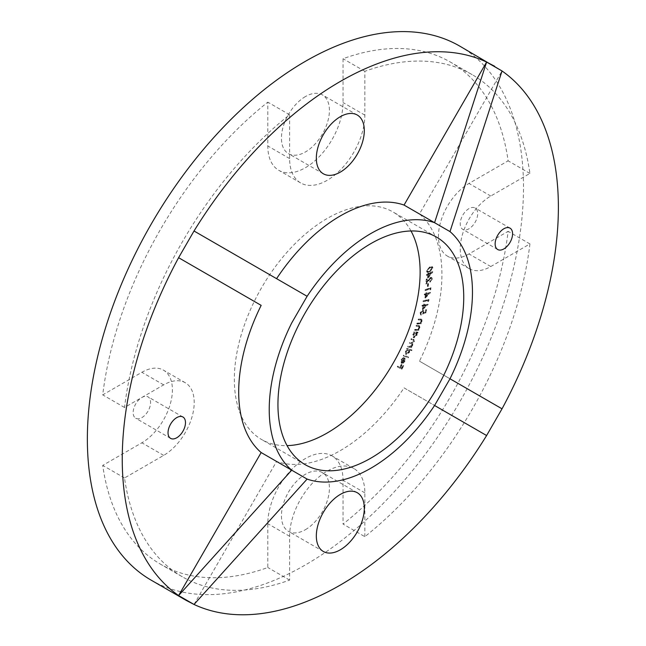 <?xml version="1.0" encoding="UTF-8"?>
<svg xmlns="http://www.w3.org/2000/svg" width="646" height="646" viewBox="0 0 646 646"><rect width="100%" height="100%" fill="white"/><g stroke="black" fill="none" stroke-linecap="round" stroke-linejoin="round"><path stroke-width="0.48" stroke-dasharray="3.23 2.42" d="M403.605 355.147L403.249 355.833L407.771 357.601L408.127 356.915L403.605 355.147L404.041 355.397L403.685 356.083L403.249 355.833M409.322 349.89L411.227 350.495L411.559 349.817L406.923 348.331L406.6 349.01L407.174 349.195L405.47 351.133L405.898 354.452L408.991 352.248L409.322 349.89L411.227 350.495M411.663 350.754L411.995 350.067L407.36 348.582L407.037 349.26L407.61 349.446L405.906 351.384L406.334 354.702L405.656 354.339L406.334 354.702L409.427 352.498L408.991 352.248M414.829 329.42L414.579 330.122L418.35 330.211L418.6 329.508L417.93 329.492L419.432 327.449L419.189 325.576L416.29 325.334L416.04 326.036L419.222 326.488L418.681 326.182L418.939 327.579L417.276 329.371L414.829 329.42L415.015 330.372L414.579 330.122M417.025 323.129L416.799 323.84L420.651 323.662L420.877 322.952L420.191 322.984L421.644 320.9L421.362 319.116L418.342 319.067L418.115 319.762L421.41 320.045L420.812 319.722L421.135 321.062L419.52 322.919L417.025 323.129L417.461 323.388L417.235 324.09L416.799 323.84M422.468 313.899L425.318 312.842L426.19 309.652L425.682 309.725L424.963 312.349L423.396 312.922L423.736 312.042L422.629 309.975L420.037 312.809L420.853 314.852L420.788 314.013L421.499 314.352L420.546 312.688L422.444 310.726L423.388 311.057L422.444 310.726L423.187 312.284L422.468 313.899L425.318 312.842M425.754 313.092L426.626 309.902L426.118 309.975L425.399 312.599L423.833 313.173L424.172 312.293L423.065 310.225L423.792 310.33L422.629 309.975L423.065 310.225L420.473 313.06L420.037 312.809M420.473 313.06L421.289 315.111L420.409 314.731L421.289 315.111L421.499 314.352L420.546 312.688M423.203 305.736L422.339 309.248L427.684 304.29L423.905 304.896L424.123 304.008L423.38 305.001L422.104 305.251L421.927 305.986L423.639 305.986L422.775 309.507L422.339 309.248M430.034 288.536L429.873 289.65L430.688 287.632L425.052 289.674L424.955 290.385L430.034 288.536L430.309 289.909L429.873 289.65M427.644 283.675L427.329 286.315L428.112 283.489L427.644 283.675L428.08 283.933L427.765 286.566L427.329 286.315M430.284 278.063L431.391 278.289L430.284 278.063L431.318 279.04L429.727 281.931L431.859 278.757L431.383 277.352L430.357 277.376L426.497 282.084L426.788 278.886L426.239 279.137L425.803 283.844L430.284 278.063M427.805 274.574L427.62 277.845L432.392 271.619L428.387 273.621L428.435 272.79L427.838 273.896L426.505 274.558L426.465 275.244L428.241 274.833L428.056 278.103L427.62 277.845M364.845 536.664L364.845 492.841A53.198 30.717 -60 0 0 353.83 468.487A53.198 30.717 -60 0 0 312.834 482.74A53.198 30.717 -60 0 0 289.61 536.277L289.61 580.1A289.892 167.371 -60 0 1 182.285 576.765A289.892 167.371 -60 0 1 124.533 477.983L163.68 455.382A43.177 24.928 120 0 0 191.886 417.34A43.177 24.928 120 0 0 185.265 382.739A43.177 24.928 120 0 0 163.68 384.879L124.533 407.481A289.892 167.371 -60 0 1 289.61 114.746L289.61 158.569A53.198 30.717 120 0 0 300.632 182.923A53.198 30.717 120 0 0 341.629 168.671A53.198 30.717 120 0 0 364.845 115.133L364.845 71.31A289.892 167.371 -60 0 1 472.178 74.653A289.892 167.371 -60 0 1 529.93 173.427L490.782 196.029A43.177 24.928 -60 0 0 462.576 234.078A43.177 24.928 -60 0 0 469.19 268.671A43.177 24.928 -60 0 0 490.782 266.532L529.93 243.93A289.892 167.371 -60 0 1 464.264 422.629A289.892 167.371 -60 0 1 364.845 536.664L343.042 524.076A289.892 167.371 -60 0 0 442.453 410.04A289.892 167.371 -60 0 0 508.119 231.341L468.972 253.943A43.177 24.928 -60 0 1 447.387 256.082A43.177 24.928 -60 0 1 440.766 221.489A43.177 24.928 -60 0 1 468.972 183.44L508.119 160.838A289.892 167.371 -60 0 0 450.367 62.064A289.892 167.371 -60 0 0 343.042 58.721L343.042 102.544A53.198 30.717 120 0 1 319.818 156.082A53.198 30.717 120 0 1 278.822 170.334A53.198 30.717 120 0 1 267.807 145.98L267.807 102.157A289.892 167.371 -60 0 0 102.722 394.892L141.87 372.29A43.177 24.928 120 0 1 163.462 370.15A43.177 24.928 120 0 1 170.076 404.751A43.177 24.928 120 0 1 141.87 442.793L102.722 465.395A289.892 167.371 -60 0 0 160.483 564.168A289.892 167.371 -60 0 0 267.807 567.511L267.807 523.688A53.198 30.717 -60 0 1 291.031 470.151A53.198 30.717 -60 0 1 332.02 455.898A53.198 30.717 -60 0 1 343.042 480.253L343.042 524.076M411.001 230.977A131.38 75.848 120 0 0 392.921 211.928A131.38 75.848 120 0 0 254.29 301.399A131.38 75.848 120 0 0 261.541 439.482A131.38 75.848 120 0 0 287.074 445.619M429.533 267.024L426.473 271.005L426.958 272.152L429.445 271.595L432.505 267.686L431.996 266.515L429.533 267.024L429.97 267.274L426.909 271.255L426.473 271.005M425.536 294.374L424.923 297.806L430.066 292.428L426.207 293.494L426.36 292.622L425.666 293.655L424.374 294.059L424.244 294.778L425.972 294.624L425.359 298.064L424.923 297.806M427.918 300.245L427.676 301.383L428.613 299.389L423.09 300.794L422.936 301.512L427.918 300.245L428.355 300.495L428.112 301.634L427.676 301.383M416.686 332.738L417.356 332.811L417.631 332.117L413.973 331.737L413.698 332.432L414.328 332.496L412.746 334.612L413.569 337.616L416.589 334.991L416.686 332.738L417.356 332.811M417.792 333.061L418.067 332.367L414.409 331.987L414.134 332.682L414.764 332.747L413.182 334.87L414.005 337.866L413.093 337.47L414.005 337.866L417.025 335.242L416.589 334.991M407.957 346.062L407.658 346.757L411.155 347.483L411.462 346.789L410.856 346.668L412.358 344.956L412.277 343.074L413.989 341.25L413.117 339.061L411.211 338.665L410.896 339.376L413.852 340.224L413.246 340.03L413.925 341.548L410.945 342.663L409.58 342.38L409.273 343.074L412.205 343.922L411.502 343.696L412.31 345.247L409.443 346.369L407.957 346.062L408.393 346.321L408.094 347.007L407.658 346.757M408.094 347.007L411.591 347.734L411.898 347.039L411.292 346.918L412.794 345.206L412.713 343.325L414.425 341.5L413.553 339.311L414.215 339.546L411.211 338.665M411.647 338.916L411.332 339.635L413.246 340.03L413.488 341.298M413.925 341.548L411.381 342.913L410.016 342.63L409.709 343.325L411.502 343.696L411.873 344.996M401.634 362.454L402.07 362.705L401.441 359.895L403.403 357.585L401.101 359.669L401.279 363.157L402.676 363.036L404.388 361.227L404.929 358.796L404.17 357.723L401.634 362.454M403.112 363.286L404.824 361.477L405.365 359.055L404.606 357.981L402.07 362.705L401.877 360.145L403.839 357.844L401.537 359.919L401.715 363.407L401.174 363.1L402.676 363.036M404.291 357.787L404.727 358.046L404.291 357.787M397.645 366.104L397.242 366.799L401.336 369.076L403.354 365.547L402.951 365.329L401.336 368.155L400.052 367.445L401.667 364.61L401.263 364.392L399.648 367.219L397.645 366.104L398.081 366.355L397.678 367.049L397.242 366.799M194.018 604.454L276.585 461.454A143.711 82.971 120 0 0 404.049 387.866L434.572 405.486L404.049 387.866M307.108 479.082L276.585 461.454M502.031 408.821L419.464 361.154A143.711 82.971 120 0 0 419.464 213.971L502.031 70.971M449.996 378.782L419.464 361.154M449.996 231.599L419.464 213.971M307.108 296.288L194.018 230.993M151.229 580.197A308.392 178.054 120 0 0 451.715 415.386A308.392 178.054 120 0 0 459.621 46.036M468.972 208.618A12.339 7.122 120 0 0 460.913 219.487A12.339 7.122 120 0 0 462.802 229.378A12.339 7.122 120 0 0 475.141 222.256A12.339 7.122 120 0 0 475.141 208.012A12.339 7.122 120 0 0 468.972 208.618M305.421 96.569A33.923 19.582 120 0 0 283.263 126.463A33.923 19.582 120 0 0 288.463 153.643A33.923 19.582 120 0 0 322.386 134.053A33.923 19.582 120 0 0 322.386 94.881A33.923 19.582 120 0 0 305.421 96.569M141.87 417.615A12.339 7.122 120 0 0 149.929 406.746A12.339 7.122 120 0 0 148.039 396.862A12.339 7.122 120 0 0 135.7 403.984A12.339 7.122 120 0 0 135.7 418.228A12.339 7.122 120 0 0 141.87 417.615M305.421 529.672A33.923 19.582 120 0 0 327.587 499.778A33.923 19.582 120 0 0 322.386 472.589A33.923 19.582 120 0 0 288.463 492.179A33.923 19.582 120 0 0 288.463 531.351A33.923 19.582 120 0 0 305.421 529.672M529.93 243.93L508.119 231.341M529.93 173.427L508.119 160.838M364.845 71.31L343.042 58.721M289.61 114.746L267.807 102.157M124.533 407.481L102.722 394.892M124.533 477.983L102.722 465.395M289.61 580.1L267.807 567.511M426.909 271.255L427.394 272.402L429.445 271.595M429.881 271.853L432.941 267.937L432.505 267.686M432.941 267.937L432.432 266.766L429.97 267.274M429.945 267.912L432.029 267.428L432.392 268.211L429.881 271.223L427.797 271.748L427.434 270.949L428.468 268.97L429.945 267.912L429.509 267.662L431.593 267.178L431.956 267.961L429.445 270.973L427.361 271.498L426.998 270.698L428.032 268.72L429.509 267.662M432.392 268.211L431.956 267.961M429.881 271.223L429.445 270.973M428.468 268.97L428.032 268.72M427.434 270.949L426.998 270.698M428.056 278.103L432.82 272.006L432.384 271.756M432.82 272.006L432.392 271.619M432.828 271.869L428.387 273.621M428.831 273.872L428.435 272.79M428.871 273.04L427.886 273.064M428.322 273.315L428.274 274.146L427.838 273.896M428.274 274.146L426.505 274.558M426.941 274.816L426.901 275.495L426.465 275.244M426.901 275.495L428.241 274.833M428.678 276.569L428.791 274.55L431.181 273.355L428.678 276.569L428.355 274.3L430.745 273.105L428.241 276.318M428.791 274.55L428.355 274.3M431.181 273.355L430.745 273.105M431.754 279.29L430.163 282.181L432.295 279.007L431.819 277.602L430.793 277.627L426.933 282.342L427.224 279.137L426.675 279.387L426.239 284.095L430.72 278.313L431.318 279.04M430.22 281.519L429.784 281.268M430.163 282.181L429.727 281.931M432.295 279.007L431.859 278.757M430.793 277.627L430.357 277.376M426.933 282.342L426.497 282.084M427.224 279.137L426.788 278.886M426.675 279.387L426.239 279.137M426.239 284.095L425.803 283.844M427.765 286.566L428.233 286.372L427.797 286.121M428.233 286.372L428.548 283.739L428.112 283.489M428.548 283.739L428.08 283.933M430.309 289.909L430.922 289.279L430.486 289.028M430.922 289.279L430.688 287.632M431.124 287.882L425.052 289.674M425.488 289.933L425.391 290.635L424.955 290.385M425.391 290.635L430.47 288.786M425.359 298.064L430.502 292.678L430.066 292.428M430.502 292.678L430.091 292.283M430.527 292.533L426.207 293.494M426.643 293.744L426.36 292.622M426.796 292.872L425.827 292.791M426.263 293.042L426.102 293.906L425.666 293.655M426.102 293.906L424.374 294.059M424.81 294.31L424.68 295.028L424.244 294.778M424.68 295.028L425.972 294.624M428.839 293.736L426.134 296.579L426.513 294.463L428.839 293.736L428.403 293.486L425.698 296.32L426.077 294.213L428.403 293.486M426.134 296.579L425.698 296.32M426.513 294.463L426.077 294.213M428.112 301.634L428.75 301.068L428.314 300.81M428.75 301.068L429.049 299.639L428.613 299.389M429.049 299.639L423.09 300.794M423.526 301.044L423.372 301.763L422.936 301.512M423.372 301.763L428.355 300.495M422.775 309.507L428.12 304.541L427.684 304.29M428.12 304.541L427.717 304.145M428.153 304.395L423.905 304.896M424.341 305.146L424.123 304.008M424.559 304.258L423.598 304.113M424.034 304.363L423.816 305.251L423.38 305.001M423.816 305.251L422.104 305.251M422.541 305.501L422.363 306.236L421.927 305.986M422.363 306.236L423.639 305.986M423.631 308.053L424.164 305.881L426.441 305.429L423.631 308.053L423.195 307.795L423.728 305.631L426.005 305.178L423.195 307.795M424.164 305.881L423.728 305.631M426.441 305.429L426.005 305.178M426.626 309.902L426.19 309.652M426.118 309.975L425.682 309.725M425.399 312.599L424.963 312.349M423.833 313.173L423.396 312.922M424.172 312.293L423.736 312.042M420.982 312.947L422.88 310.976L423.187 312.284M423.623 312.535L422.904 314.15M417.235 324.09L420.651 323.662M421.087 323.912L420.877 322.952M421.313 323.21L420.191 322.984M420.627 323.234L422.08 321.151L421.644 320.9M422.08 321.151L421.798 319.366L420.328 318.971M420.764 319.229L418.342 319.067M418.778 319.318L418.551 320.02L418.115 319.762M418.551 320.02L421.249 319.972L421.572 321.312L421.135 321.062M421.572 321.312L419.957 323.17L419.52 322.919M419.957 323.17L417.461 323.388M415.015 330.372L418.35 330.211M418.786 330.461L418.6 329.508M419.036 329.759L417.93 329.492M418.366 329.743L419.868 327.7L419.432 327.449M419.868 327.7L419.625 325.826L416.29 325.334M416.727 325.584L416.476 326.287L416.04 326.036M416.476 326.287L419.117 326.432L419.375 327.837L418.939 327.579M419.375 327.837L417.712 329.63L417.276 329.371M417.712 329.63L415.265 329.67M418.067 332.367L417.631 332.117M414.409 331.987L413.973 331.737M414.134 332.682L413.698 332.432M414.764 332.747L414.328 332.496M413.182 334.87L412.746 334.612M417.025 335.242L417.122 332.989M413.634 334.846L416.347 332.94L415.523 332.569L416.161 334.894L413.497 336.8L414.264 337.155L413.198 334.588L415.523 332.569L415.959 332.827L416.597 335.145L414.264 337.155L413.198 334.588M416.597 335.145L416.161 334.894M411.591 347.734L411.155 347.483M411.898 347.039L411.462 346.789M411.292 346.918L410.856 346.668M412.108 346.272L411.672 346.022M412.794 345.206L412.358 344.956M412.713 343.325L412.277 343.074M414.425 341.5L413.989 341.25M411.332 339.635L410.896 339.376M410.016 342.63L409.58 342.38M409.709 343.325L409.273 343.074M412.31 345.247L409.879 346.627L408.393 346.321M411.995 350.067L411.559 349.817M407.36 348.582L406.923 348.331M407.037 349.26L406.6 349.01M407.61 349.446L407.174 349.195M405.906 351.384L405.47 351.133M409.427 352.498L409.758 350.14M406.326 351.448L408.902 349.833L408.272 349.494L408.603 352.054L406.051 353.677L406.657 354L405.89 351.19L408.272 349.494L408.708 349.752L409.039 352.312L406.657 354L405.89 351.19M409.039 352.312L408.603 352.054M403.685 356.083L407.771 357.601M408.207 357.852L408.563 357.165L408.127 356.915M408.563 357.165L404.041 355.397M401.877 360.145L401.441 359.895M403.71 358.49L403.274 358.239M403.839 357.844L403.403 357.585M401.537 359.919L401.101 359.669M404.824 361.477L404.388 361.227M405.365 359.055L404.929 358.796M402.45 362.794L404.558 358.885L404.444 361.292L403.435 362.479L402.014 362.543L404.121 358.627L404.008 361.033L402.014 362.543M404.558 358.885L404.121 358.627M403.435 362.479L402.999 362.228M404.444 361.292L404.008 361.033M397.678 367.049L401.336 369.076M401.772 369.334L403.79 365.806L403.354 365.547M403.79 365.806L402.951 365.329M403.387 365.579L401.772 368.406L401.336 368.155M401.772 368.406L400.052 367.445M400.488 367.695L402.103 364.869L401.667 364.61M402.103 364.869L401.263 364.392M401.699 364.643L400.084 367.469L399.648 367.219M400.084 367.469L398.081 366.355M490.782 266.532L468.972 253.943M490.782 196.029L468.972 183.44M364.845 115.133L343.042 102.544M289.61 158.569L267.807 145.98M163.68 384.879L141.87 372.29M163.68 455.382L141.87 442.793M289.61 536.277L267.807 523.688M364.845 492.841L343.042 480.253M428.613 279.928L428.177 279.678M428.831 280.396L428.395 280.146M420.393 319.931L419.957 319.681M418.874 323.315L418.438 323.065M418.665 325.632L418.228 325.382M418.277 326.335L417.841 326.077M416.646 329.702L416.21 329.452M411.381 342.913L410.945 342.663M409.879 346.627L409.443 346.369M436.535 237.114L392.921 211.928M305.154 464.66L261.541 439.482M510.033 228.151L475.141 208.012M497.695 249.518L462.802 229.378M357.278 115.028L322.386 94.881M323.355 173.79L288.463 153.643M182.931 417.001L148.039 396.862M170.592 438.368L135.7 418.228M357.278 492.737L322.386 472.589M323.355 551.49L288.463 531.351M469.19 268.671L447.387 256.082M472.178 74.653L450.367 62.064M300.632 182.923L278.822 170.334M185.265 382.739L163.462 370.15M182.285 576.765L160.483 564.168M353.83 468.487L332.02 455.898M426.958 272.152L427.394 272.402M431.996 266.515L432.432 266.766M431.593 267.178L432.029 267.428M427.361 271.498L427.797 271.748M431.383 277.352L431.819 277.602M421.362 319.116L421.798 319.366M419.189 325.576L419.625 325.826"/><path stroke-width="0.97" d="M287.074 445.619A131.38 75.848 120 0 0 327.231 432.973A131.38 75.848 120 0 0 411.001 230.977M370.844 458.159A131.38 75.848 120 0 0 456.665 342.388A131.38 75.848 120 0 0 436.535 237.114A131.38 75.848 120 0 0 370.844 243.615A131.38 75.848 120 0 0 285.015 359.386A131.38 75.848 120 0 0 305.154 464.66A131.38 75.848 120 0 0 370.844 458.159M340.313 549.811A33.923 19.582 120 0 0 362.479 519.917A33.923 19.582 120 0 0 357.278 492.737A33.923 19.582 120 0 0 323.355 512.318A33.923 19.582 120 0 0 323.355 551.49A33.923 19.582 120 0 0 340.313 549.811M307.108 479.082L291.693 470.175A143.711 82.971 120 0 1 291.693 322.992L307.108 296.288A143.711 82.971 120 0 1 434.572 222.692L486.608 62.064L404.049 205.073L449.996 231.599A143.711 82.971 120 0 1 449.996 378.782L434.572 405.486A143.711 82.971 120 0 1 307.108 479.082L194.018 604.454A308.392 178.054 120 0 0 486.608 435.533L434.572 405.486L486.608 435.533L502.031 408.821A308.392 178.054 120 0 0 502.031 70.971L459.621 46.036A308.392 178.054 120 0 0 305.421 61.313A308.392 178.054 120 0 0 103.958 333.078A308.392 178.054 120 0 0 151.229 580.197L186.234 600.409L178.603 595.555A308.392 178.054 120 0 1 178.603 257.697L261.162 305.364A143.711 82.971 120 0 0 261.162 452.547L178.603 595.555L291.693 470.175L261.162 452.547M176.762 437.762A12.339 7.122 120 0 0 184.821 426.885A12.339 7.122 120 0 0 182.931 417.001A12.339 7.122 120 0 0 170.592 424.123A12.339 7.122 120 0 0 170.592 438.368A12.339 7.122 120 0 0 176.762 437.762M494.626 66.247L486.608 62.064A308.392 178.054 120 0 0 194.018 230.993L178.603 257.697L261.162 305.364M503.864 228.765A12.339 7.122 120 0 0 495.805 239.634A12.339 7.122 120 0 0 497.695 249.518A12.339 7.122 120 0 0 510.033 242.395A12.339 7.122 120 0 0 510.033 228.151A12.339 7.122 120 0 0 503.864 228.765M340.313 116.708A33.923 19.582 120 0 0 318.155 146.602A33.923 19.582 120 0 0 323.355 173.79A33.923 19.582 120 0 0 357.278 154.2A33.923 19.582 120 0 0 357.278 115.028A33.923 19.582 120 0 0 340.313 116.708M404.049 205.073A143.711 82.971 120 0 0 276.585 278.66M178.603 595.555L194.018 604.454L186.234 600.409M307.108 296.288L194.018 230.993L178.603 257.697M449.996 231.599L502.031 70.971L486.608 62.064M449.996 378.782L502.031 408.821L486.608 435.533"/></g></svg>
